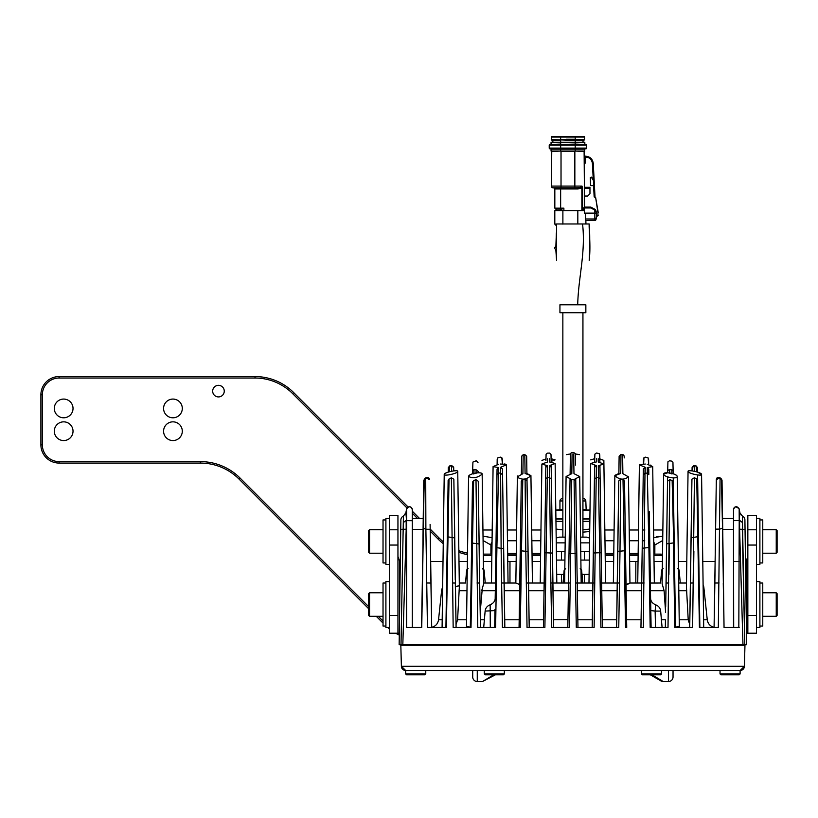 <?xml version="1.0" encoding="UTF-8"?>
<svg xmlns="http://www.w3.org/2000/svg" width="818" height="818" viewBox="0 0 818 818"><rect width="100%" height="100%" fill="white"/><g stroke="black" fill="none" stroke-linecap="round" stroke-linejoin="round"><path stroke-width="1.23" d="M777.1 530.545L777.1 552.334L776.241 553.203L776.241 529.686L777.1 530.545M777.1 593.643L777.1 615.433L777.1 593.643L776.241 592.774L776.241 616.291L777.1 615.433M368.693 552.344L368.693 530.545L369.552 529.686L369.552 553.203L368.693 552.344M368.693 615.433L368.693 593.643L369.552 592.774L369.552 616.302L368.693 615.433M172.935 421.843A9.366 9.366 0 0 0 163.58 431.198A9.366 9.366 0 0 0 172.935 440.565A9.366 9.366 0 0 0 182.302 431.198A9.366 9.366 0 0 0 172.935 421.843M172.935 399.072A9.366 9.366 0 0 0 163.58 408.438A9.366 9.366 0 0 0 172.935 417.793A9.366 9.366 0 0 0 182.302 408.438A9.366 9.366 0 0 0 172.935 399.072M63.661 421.843A9.366 9.366 0 0 0 54.305 431.198A9.366 9.366 0 0 0 63.661 440.565A9.366 9.366 0 0 0 73.027 431.198A9.366 9.366 0 0 0 63.661 421.843M218.467 385.339A5.787 5.787 0 0 0 212.68 391.137A5.787 5.787 0 0 0 218.467 396.924A5.787 5.787 0 0 0 224.255 391.137A5.787 5.787 0 0 0 218.467 385.339M63.661 399.072A9.366 9.366 0 0 0 54.305 408.438A9.366 9.366 0 0 0 63.661 417.793A9.366 9.366 0 0 0 73.027 408.438A9.366 9.366 0 0 0 63.661 399.072M756.445 564.389L759.891 564.389L759.891 518.5L756.445 518.5M756.445 627.478L759.891 627.478L759.891 581.598L756.445 581.598M389.337 518.5L385.902 518.5L385.902 564.389L389.337 564.389M389.337 581.598L385.902 581.598L385.902 627.478L389.337 627.478M759.891 562.948L762.765 562.948L762.765 519.931L759.891 519.931M759.891 626.046L762.765 626.046L762.765 583.029L759.891 583.029M385.902 519.931L383.029 519.931L383.029 562.948L385.902 562.948M385.902 583.029L383.029 583.029L383.029 626.046L385.902 626.046M651.997 674.809L663.214 681.527L668.49 681.527A4.55 4.55 0 0 0 673.04 676.977L673.04 670.504L673.04 676.977M477.262 670.504L477.262 681.527A4.55 4.55 0 0 1 472.712 676.977L472.712 670.504M477.262 681.527L482.538 681.527L493.755 674.809M556.056 529.093L562.856 529.849L556.056 529.093M582.937 529.849L589.727 529.082M589.696 531.536L582.937 532.16M663.214 681.527A4.55 4.55 0 0 1 660.944 680.913L650.351 674.809M586.322 529.512L585.391 529.614M589.87 519.072L582.937 519.072L589.87 519.072M562.856 519.072L555.923 519.072L562.856 519.072M583.531 498.673L582.937 498.673L583.531 498.673A2.28 2.28 0 0 1 585.811 500.953L586.169 509.972L582.937 509.972L590.003 509.972L582.937 509.972M555.79 509.972L562.856 509.604M562.856 500.953L559.941 500.953L559.941 509.604M559.941 500.953A2.28 2.28 0 0 1 562.222 498.673L562.856 498.673L562.222 498.673M491.874 553.397L490.923 553.397L490.923 554.134L490.923 545.504A4.55 3.947 0 0 1 492.027 542.937M495.401 674.809L482.538 681.527M653.909 553.397L654.829 553.397L654.829 545.504A4.55 3.947 -0 0 0 653.766 542.978M658.705 536.465L656.445 536.853M490.923 545.504L490.892 544.972A4.55 4.202 -10.9 0 1 492.037 542.273M483.019 536.148L492.099 537.692M490.892 544.972L483.08 540.534M653.756 542.314A4.55 4.202 10.9 0 1 654.86 544.972L654.829 554.134M662.703 540.524L654.86 544.972M653.694 537.671L662.764 536.148M383.029 623.081L376.249 616.302M368.693 608.745L239.02 479.072A54.632 54.632 0 0 0 200.39 463.07L59.111 463.07A18.211 18.211 0 0 1 40.9 444.859L40.9 394.777A18.211 18.211 0 0 1 59.111 376.566L255.022 376.566A54.632 54.632 0 0 1 293.662 392.568L408.08 506.986M412.282 511.189L419.583 518.5M430.176 529.082L439.225 538.132A54.632 54.632 0 0 0 443.284 541.802A54.632 54.632 0 0 1 439.225 538.132L438.192 539.164L430.207 531.168M483.274 554.134L491.863 554.134M507.651 554.134L516.25 554.134M532.027 554.134L540.626 554.134M605.167 554.134L613.756 554.134M629.543 554.134L638.142 554.134M653.919 554.134L660.116 554.134A18.211 18.211 0 0 1 662.519 554.297A18.211 18.211 0 0 0 660.116 554.134L660.116 555.596L653.94 555.596M399.276 635.116A54.632 54.632 0 0 1 395.728 633.214A54.632 54.632 0 0 0 399.276 635.116M389.337 628.868A54.632 54.632 0 0 1 387.66 627.478A54.632 54.632 0 0 0 389.337 628.868M458.847 550.718A54.632 54.632 0 0 0 467.507 553.142A54.632 54.632 0 0 1 458.847 550.718M397.947 545.054L397.947 633.214L389.337 633.214L389.337 515.626L397.947 515.626L397.947 545.054L389.337 545.054M400.299 561.22L399.46 560.729L397.947 556.516M635.821 583.029L635.821 561.516L638.04 561.516M507.753 561.516L509.972 561.516L509.972 583.029M399.296 633.214L397.947 633.214M491.761 561.516L483.377 561.516M467.385 561.516L459 561.516M443.008 561.516L430.626 561.516M635.821 561.516L629.645 561.516M613.653 561.516L605.269 561.516M540.524 561.516L532.129 561.516M516.148 561.516L509.972 561.516M739.186 561.516L733.501 561.516M715.167 561.516L702.785 561.516M686.793 561.516L678.408 561.516M662.416 561.516L654.022 561.516M745.484 561.22L746.333 560.729L746.333 621.67M754.738 633.214L756.445 633.214L756.445 615.433L747.846 615.433L747.846 515.626L756.445 515.626L756.445 615.433M756.445 633.214L747.846 633.214L747.846 615.433M747.846 633.214L746.497 633.214M747.846 556.516L746.333 560.729M586.516 537.14L580.545 537.14L586.516 537.14L589.604 538.039M562.856 537.14L559.277 537.14L565.238 537.14L562.856 537.14L562.856 312.742M740.116 670.504L744.411 666.312L744.963 645.259L400.83 645.259L401.382 666.312L405.677 670.504L740.065 670.504A4.305 4.305 90 0 0 744.411 666.312L401.382 666.312A4.305 4.305 -90 0 0 405.677 670.504L405.687 673.94L425.769 673.94L424.9 674.809L406.546 674.809L424.9 674.809M740.106 670.504L740.106 673.94L739.237 674.809L720.883 674.809L739.237 674.809M485.135 674.809L484.276 673.94L504.348 673.94L504.348 670.504L484.276 670.504L484.276 673.94L485.135 674.809L503.121 674.809M656.067 674.809L642.375 674.809M530.933 475.616L526.915 473.52L526.669 456.147L524.808 454.563L525.074 473.469L530.933 475.657C526.424 479.726 521.904 480.217 517.354 477.129L515.841 583.029L519.808 584.563M559.941 312.742L559.941 304.787L585.852 304.787L585.852 312.742L559.941 312.742M589.195 223.979C588.776 228.621 590.974 246.095 589.195 260.4C589.911 244.827 589.911 232.69 589.195 223.979L556.588 223.979L556.588 260.4L556.588 224.234M744.963 645.259L744.4 644.686L401.382 644.686L400.83 645.259M593.449 548.51L594.584 467.242L596.373 465.616L590.647 463.469L588.98 583.029M594.584 467.242L594.471 475.278M594.124 627.478L576.281 627.478L577.968 627.478L577.835 619.778L592.334 619.778L592.191 627.478L594.124 627.478L596.21 477.661L594.42 479.215L594.338 485.248M594.706 458.694L590.698 459.869M593.449 548.612L592.968 583.029L577.201 583.029L577.334 590.852M619.124 456.25L620.862 454.563L622.61 454.706L622.876 473.673L628.469 476.863L629.952 583.029L625.975 584.563L625.003 515.023M628.469 476.863L628.469 476.863C623.878 480.227 619.349 479.818 614.85 475.657L620.719 473.469L620.985 454.563M614.86 475.718L613.357 583.029M617.846 547.876L617.355 583.029L615.903 583.029L617.355 583.029L618.776 480.912L620.678 479.287L623.009 479.542L624.308 550.77L619.993 551.209L620.678 479.287M624.533 481.199L625.954 583.029L624.533 481.199L623.009 479.542M628.909 583.725L628.336 583.98M627.6 584.246L626.516 584.492M618.878 473.52L619.124 456.25L618.878 473.52L614.911 475.319M619.349 594.154L619.543 582.999L617.355 583.029L616.578 627.478L618.756 627.478L600.913 627.478L602.355 627.478L602.222 619.778L616.711 619.778L616.578 627.478L618.745 482.743M527.927 546.025L527.978 550.013M519.829 583.336L519.062 627.324M517.682 475.953L517.324 476.863L522.906 473.673L523.172 454.706L524.808 454.563M530.933 475.657L532.436 583.029L540.217 583.029L541.884 464.041L547.528 462.006L547.569 458.745M544.185 584.471L544.215 583.029L545.657 582.999L544.88 627.478L529.215 627.478L526.986 478.622M527.988 550.555L527.017 480.923L525.105 479.297L522.784 479.553L521.26 481.219L519.839 583.029L521.035 582.999L520.248 627.478L504.839 627.478L502.467 468.929L500.534 467.323L500.616 473.223L498.479 472.937L496.904 547.682L501.127 548.326L501.618 582.999L504.062 583.029L503.377 533.796M527.498 627.478L529.215 627.478L528.438 583.029L532.436 583.029M547.477 465.698L547.314 477.518L549.584 477.62L550.453 552.999L546.087 552.784L547.314 477.518L545.667 479.062L545.831 467.323L545.667 479.062L545.831 467.323L547.477 465.698L541.884 464.041M545.851 465.626L545.81 468.775M545.943 458.908L541.935 460.411M545.657 582.999L546.087 552.784L544.635 552.815L545.667 479.062L544.215 583.029L545.054 523.029M545.596 484.368L545.78 470.8M573.704 453.898L573.97 473.663L579.706 476.516L574.072 479.553L575.085 553.479L576.782 553.52L577.201 583.029L575.78 481.219L574.072 479.553L571.721 479.553L566.087 476.516L564.604 583.029M568.459 590.841L569.001 553.52L567.815 627.478L553.592 627.478L551.506 488.694M570.013 481.342L568.592 583.029L552.815 583.029L551.179 465.391M576.281 627.478L575.085 553.479L570.698 553.489L571.721 479.553L570.013 481.219M564.778 569.993L564.175 569.993L563.04 583.029M570.422 453.949L566.393 454.644M568.776 569.993L568.612 581.301M569.931 486.966L570.044 479.307M599.788 454.788L599.891 462.201L599.297 453.612L596.506 453.019L594.87 454.154L594.666 461.976L594.727 456.955M526.915 473.52L526.669 456.26M551.199 467.242L551.373 479.164L551.199 467.242L549.41 465.616L549.584 477.62L551.373 479.164L551.199 467.242L552.815 583.029L550.872 582.999L550.453 552.999L552.395 553.029L552.733 576.69L552.395 553.029M661.414 619.778L665.463 619.778L665.331 627.478L668.009 627.478L650.167 627.478L648.889 547.559L642.212 548.234L641.731 583.029L643.326 468.929L645.259 467.323L639.39 464.859L637.733 583.029M643.234 474.859L643.04 488.908M642.273 543.684L641.731 583.029L629.942 583.029L641.731 583.029L643.234 474.89L644.983 473.295L645.065 467.303M714.513 603.295L716.312 479.563L720.075 477.824L718.327 627.478L699.41 627.478L698.347 529.645M702.887 627.478L716.231 627.478M448.059 486.076L446.7 583.029L448.131 480.514L449.041 479.011L446.372 627.478L427.446 627.488L431.7 627.478L430.104 524.379M430.176 529.246L430.196 530.483M430.483 551.444L430.922 583.029L430.176 529.307L425.881 529.256L425.718 477.835L429.481 479.563C429.133 477.487 427.886 476.914 425.718 477.835L424.337 479.021L423.949 493.295L421.751 627.478L406.975 627.478M544.88 627.478L527.037 627.478L525.8 551.291L527.999 551.322L528.203 566.066L527.017 480.923L527.692 529.757M568.715 574.42L569.001 553.52L570.698 553.489L569.502 627.478L551.659 627.478L550.872 582.999M429.409 627.478L443.53 627.478M471.28 568.704L472.487 482.17L473.642 480.534L471.004 627.478L453.162 627.478L451.372 477.804L453.857 479.205L455.258 579.727M453.162 627.478L456.086 627.478L453.857 479.205M495.606 572.447L497.047 469.195L496.976 474.532L498.479 472.937L498.551 467.569L497.047 469.195L495.953 547.712L496.904 547.682L495.626 627.478L477.784 627.478L476.004 479.716L473.642 480.534M477.784 627.478L480.463 627.478L479.685 583.029L480.197 612.263L482.416 587.058M520.248 627.478L502.416 627.478L504.839 627.478L504.011 579.205M502.416 627.478L501.618 582.999M716.128 627.478L718.327 627.478M723.265 582.999L724.042 627.478L739.155 627.478L724.042 627.478L722.509 528.07L719.901 529.093L715.617 529.144L714.083 627.478M643.388 463.898L643.459 458.837L643.643 463.908M691.936 479.328L689.707 627.478L692.631 627.478L674.789 627.478L675.484 627.181L673.245 477.886L674.513 568.704M446.689 583.704L445.963 625.412M497.191 459.062L497.109 464.583L497.62 457.947L500.391 457.15L501.812 457.63L502.395 463.898L502.324 458.837M457.743 471.403C457.896 473.458 443.693 476.546 444.225 474.368C444 472.436 458.377 469.338 457.743 471.403L459.348 586.843L457.579 619.778L466.577 619.778M444.225 474.368L442.088 627.478L442.896 627.478M491.342 627.478L490.289 627.478L490.156 604.86A7.168 7.168 0 0 0 485.135 611.087L483.704 627.478M490.984 627.478L489.634 627.478M696.476 471.781L696.138 465.943L697.478 467.599L697.539 472.098L701.568 474.368C702.253 476.557 687.815 473.448 688.05 471.403C687.509 469.348 701.701 472.415 701.568 474.368L703.705 627.478L699.86 627.478L698.347 529.563M697.938 500.78L697.846 494.011M697.999 536.751L699.093 583.029L697.59 475.442M690.412 587.273L689.707 627.478L675.484 627.478L673.306 482.119L672.151 480.493L669.789 479.675L667.529 481.189L666.005 588.868M688.05 471.403L686.435 586.843L688.214 619.778L689.758 624.543M675.484 627.181L679.308 626.363L677.212 476.495C677.774 479.42 663.746 477.262 663.633 474.092C663.122 471.311 677.11 473.469 677.212 476.495L678.511 568.939M686.496 583.029L678.705 583.029L680.269 583.029L679.124 569.993L678.521 569.993M674.727 583.878L674.533 569.982M666.23 574.42L666.609 547.365M665.913 594.154L665.954 591.629L665.913 594.154M665.596 612.263L664.104 590.729L662.11 583.643L663.633 474.092L662.314 568.939M660.576 583.029L650.33 583.029L650.157 570.156M495.442 583.868L495.544 576.802M475.278 477.62L476.587 477.344M495.187 598.265L495.319 590.729L481.69 590.729L483.683 583.643L482.16 474.092C477.497 477.906 472.968 478.704 468.571 476.495C468.663 473.52 482.405 471.28 482.16 474.092L483.479 568.939M479.88 594.154L479.839 591.629M479.788 588.868L479.726 585.535M479.154 544.941L478.264 481.209L479.563 574.42L478.264 481.24L476.004 479.716M472.487 482.119L471.26 569.962M471.076 583.111L471.066 583.653M469.113 475.534L468.571 476.495L466.485 626.363L470.309 627.181L470.994 587.774M470.933 591.629L470.882 594.154M468.571 476.495L467.282 568.939M465.739 583.029L459.297 583.029M442.62 589.512L441.669 589.972L438.54 619.778L442.19 619.778M498.551 467.569L493.09 466.597L491.465 583.029M496.403 582.999L495.463 583.029L496.976 474.501M667.59 476.884L665.699 606.414M650.167 627.478L651.097 627.478L650.596 598.142C650.596 601.036 652.283 603.275 655.637 604.86A7.168 7.168 0 0 1 660.658 611.087L655.136 611.087L655.504 627.478L662.089 627.478L655.371 627.478M662.294 569.993L661.69 569.993L660.545 583.029L650.33 583.05L649.369 514.154M666.292 569.993L667.529 481.189L666.292 569.492M690.709 470.779L692.048 470.892L692.1 467.651M667.662 471.424L667.928 461.812L669.533 460.769L671.609 461.107L672.938 462.242L673.214 473.786M663.633 474.092L667.641 472.804L667.662 471.454A1.718 1.667 0.8 0 1 669.41 469.808L669.676 469.757M478.121 471.373L478.141 472.804L478.121 471.373L476.117 469.757L476.045 473.397M467.272 569.993L466.659 569.993L465.524 583.029M451.454 471.27L451.608 465.994L449.644 465.943L448.315 467.599L448.254 472.098L447.61 472.313M449.307 471.781L449.644 465.943L450.217 465.82M473.857 474.051L474.072 469.522M476.117 469.839L474.072 469.45L472.64 471.066L472.61 473.775L472.64 471.148M671.721 469.45L669.676 469.839L669.737 473.377M673.183 473.775L673.153 471.148L671.721 469.522L671.926 474.021M696.138 465.943L694.175 465.994L694.318 471.27M455.769 470.759L453.734 470.902L453.693 467.671M472.64 470.984L472.916 462.068L476.26 460.769L477.998 462.599M471.025 585.995L471.066 583.878M479.501 569.993L479.481 568.684M674.789 587.569L674.83 590.064M400.881 519.931A4.305 4.305 0 0 1 403.417 516.066L405.851 512.845L403.417 516.066A4.305 4.305 0 0 0 400.881 519.931L399.143 644.686L401.004 644.686L403.417 516.066L405.892 512.825L406.577 520.626L406.618 508.878C408.888 505.78 410.779 505.994 412.282 509.522L412.282 517.988M405.851 512.845L406.618 508.878L405.892 512.825M403.519 523.919L403.499 522.426L406.157 520.401L406.188 529.195L400.748 529.44L399.143 644.686L742.969 644.686L739.605 529.195L745.045 529.44L744.912 519.931A4.305 4.305 179.2 0 0 742.376 516.066L739.942 512.845L739.165 508.878L739.901 512.825L742.376 516.066L744.789 644.686L746.65 644.686L744.789 644.686L742.304 529.256M412.282 518.5L423.223 518.5L412.282 518.5M446.291 606.67L446.679 584.41M455.053 565.115L454.675 537.927L447.344 536.782L447.149 582.999L445.922 627.478L447.446 529.604M447.845 500.79L447.947 494.031M456.597 586.271L459.041 585.841M459.072 585.872L459.348 586.843M482.16 474.082L480.8 473.009M479.921 472.855L478.141 472.804L478.121 471.454L478.141 472.804M471.086 474.338L470.166 474.788M479.685 583.122L478.264 481.24L479.685 588.766M674.707 582.999L672.151 480.493M677.212 476.495L676.803 475.657M676.68 475.534L675.31 474.624M733.501 518.5L722.57 518.5M643.623 463.908L643.981 457.62L645.402 457.15L648.163 457.937L648.674 464.583L648.602 459.501M649.339 511.679L650.341 583.612M738.828 627.478L739.216 520.565L733.501 520.657L733.501 509.522C735.014 505.994 736.906 505.78 739.165 508.878L739.216 520.565L739.901 512.825M655.637 604.86L655.136 611.087L650.811 610.565L650.33 583.029L650.463 590.729L664.104 590.729L662.11 583.643M650.78 608.531L650.596 598.214M650.607 598.98L650.463 590.729M650.658 601.854L650.77 608.05M650.719 605.197L650.76 607.263M649.84 547.59L648.889 547.559L647.314 473.029L645.167 473.305L645.259 467.323M495.319 590.729L495.411 585.719M495.933 549.072L495.463 583.029L483.673 583.029M485.135 611.087L494.972 610.586L494.696 627.478L495.626 627.478M494.982 610.126L494.992 609.41M494.982 610.044L494.972 610.586L494.982 610.044M476.996 582.999L479.685 583.029L479.133 543.99L472.334 543.07L471.638 543.111L471.076 583.029L471.833 529.226M502.467 468.929L502.549 474.808L500.616 473.223L501.127 548.326L503.581 548.357L504.062 583.029L503.581 548.357M493.09 466.597L498.591 464.287C498.724 455.084 498.724 455.084 498.591 464.287M423.182 521.69L423.223 518.5M446.383 472.784L444.706 473.694M446.055 619.778L445.984 624.185M495.442 583.766L495.411 585.463M689.39 470.779L688.05 471.393M742.284 522.426L739.625 520.35L739.605 529.195M648.786 472.385L648.746 469.195L647.242 467.569L647.314 473.029L648.817 474.614L648.746 469.195L647.242 467.569L652.703 466.597L654.328 583.029M651.067 465.319L650.535 465.115M647.202 464.287C647.069 455.074 647.069 455.074 647.202 464.287L652.703 466.597M626.026 587.15L626.087 590.729L641.598 590.729L640.954 627.478L643.377 627.478L644.983 473.295M721.456 479.021L720.075 477.835L722.028 480.289L722.509 528.07L721.456 479.021L722.028 480.289L723.47 583.029L722.703 528.101M715.617 529.144L716.312 479.563C716.65 477.487 717.907 476.914 720.075 477.835M697.662 480.452L698.439 536.608L697.662 480.452L696.742 478.949L694.421 477.753L691.936 479.154L689.707 627.478M694.421 477.753L692.631 627.478M690.29 594.154L691.936 479.154M699.41 627.478L696.742 478.949M669.789 479.675L668.009 627.478M484.368 619.778L480.33 619.778L480.463 627.478L479.685 583.029M470.299 627.478L471.076 583.029L470.299 627.478L471.004 627.478M456.025 624.543L457.579 619.778M456.055 625.995L456.076 627.171M446.372 627.478L433.54 627.478M451.372 477.804L449.041 479.011M423.07 529.512L423.755 480.289L425.718 477.835M422.068 597.365L422.027 611.711M412.282 627.478L412.282 509.522L412.282 520.718L406.577 520.626L406.638 627.478M519.103 625.177L519.123 623.991M504.174 589.594L504.706 620.085M504.737 621.619L504.778 623.807M504.798 625.024L504.818 626.619M504.829 626.925L502.549 474.788M525.105 479.297L525.8 551.291L521.485 550.862L522.784 479.553M500.483 464.031C500.36 454.869 500.36 454.869 500.483 464.031L506.137 464.43M505.78 464.246L504.174 463.939M503.469 540.77L504.062 583.029L515.851 583.029L508.06 583.029L506.403 464.859L500.534 467.323M503.571 547.723L503.571 548.234M745.045 529.44L746.65 644.686M421.699 618.592L421.822 611.711M427.446 627.488L425.881 529.256L423.274 528.224L421.546 627.478M446.618 588.009L446.689 583.725M445.922 627.478L447.691 511.986M649.84 547.712L650.177 571.782M666.108 583.06L668.797 582.999M674.144 542.508L674.022 533.735M699.86 627.478L698.644 582.999L699.502 606.67L698.439 536.608L691.118 537.753L690.484 583.029L693.429 582.999L693.879 551.117M722.703 528.264L722.028 480.289M739.165 508.878C735.955 506.158 734.063 506.373 733.501 509.522L733.695 627.478M643.377 627.478L641.67 627.478M625.535 627.478L624.758 582.999L625.954 583.029L626.731 627.478L626.598 619.778L641.087 619.778M643.234 474.808L643.183 479.051M642.856 502.099L642.846 502.743M642.212 548.091L642.242 546.363M645.3 464.031C645.433 454.88 645.433 454.88 645.3 464.031L639.39 464.859M674.789 627.478L673.459 542.917L666.65 543.837L666.108 583.029M407.231 627.478L407.834 627.478M407.875 627.478L411.975 627.478M406.188 529.195L402.824 644.686M742.969 644.686L744.789 644.686M569.502 627.478L553.592 627.478L552.733 576.69M553.397 616.332L553.459 619.778L567.958 619.666M567.845 625.606L567.866 624.676M567.937 620.402L567.948 619.778M553.459 619.778L553.551 624.696M553.582 626.885L553.592 627.478L552.222 627.478M551.874 627.478L553.592 627.478L552.815 583.029L568.592 583.029L567.815 627.478L568.592 583.029L570.289 582.999M543.469 625.923L543.489 624.359M543.571 619.952L544.021 594.154M528.571 590.33L529.154 624.144M529.174 625.126L528.203 566.209M504.103 585.402L504.133 586.987M504.706 619.778L519.195 619.778L519.778 586.117M519.645 594.154L519.767 587.15L519.706 590.729L504.195 590.729M504.215 591.629L504.256 594.154L504.215 591.629M504.123 586.506L504.103 585.432M503.581 548.244L503.847 567.61M521.608 456.536L521.363 474.011L521.618 456.209L523.172 454.706M528.479 585.248L528.5 586.567M423.09 528.264L422.773 564.4M668.919 574.42L669.359 543.95M723.47 583.029L724.042 627.478M738.204 627.478L734.973 627.478M641.629 588.858L641.598 590.729M641.578 591.629L641.537 594.154L641.578 591.629M618.776 481.035L618.469 502.814M617.794 551.127L617.355 583.029L617.794 551.24L619.993 551.209L618.756 627.478M617.222 590.453L617.161 594.154L617.222 590.453M626.087 590.729L626.598 619.778M642.253 545.125L641.731 583.029L644.175 582.999M615.903 583.029L601.578 583.029L602.355 627.478L617.191 627.478M600.913 627.478L600.136 582.999L601.578 583.029L601.598 584.481M594.614 465.391L592.191 627.478L593.387 552.988L599.706 552.733L600.136 582.999M596.373 465.616L596.21 477.661L598.479 477.559L599.706 552.733L601.148 552.764L602.355 627.478L601.128 551.056M593.571 627.478L577.968 627.478L577.201 583.029L577.968 627.478L592.191 627.478L592.968 583.029L594.911 582.999M570.381 454.603L570.115 473.878L570.555 453.509L571.455 452.661L573.684 452.528L575.248 453.55L575.545 465.053M566.087 476.516L571.813 473.663L572.089 453.898M552.948 590.248L553.009 593.97M552.845 584.451L552.876 586.434M549.41 465.616L555.146 463.469L549.359 461.925L549.318 458.663M545.923 460.565L546.097 454.246L547.262 453.152L549.686 453.07L551.025 454.614L551.127 461.976M551.117 461.413L555.095 459.839L551.087 458.694M544.635 552.815L543.438 627.478L544.215 583.029L529.89 583.029L544.215 583.029L543.438 627.478M520.769 515.943L519.062 627.478M552.845 584.706L552.876 586.342M568.49 588.868L568.541 586.117M577.252 586.301L577.242 585.79M592.917 586.23L592.938 584.717M601.772 594.154L601.639 586.588M616.711 619.778L617.222 590.248M617.293 586.475L617.314 585.238M602.222 619.778L601.711 590.729L617.212 590.729M600.126 479.103L599.931 465.626L599.962 467.313L598.316 465.698L598.479 477.559L600.126 479.113L601.578 583.029M601.639 586.557L601.711 590.729M598.316 465.698L603.909 464.041L598.265 462.006L598.224 458.745M596.475 458.663L596.434 461.925L590.647 463.469M605.565 583.029L603.858 460.411L599.839 458.908M592.334 619.778L592.845 590.269M592.917 586.312L592.948 584.461M577.181 581.69L576.997 568.694M579.4 454.644L575.371 453.949M569.89 490.217L569.952 486.066M545.739 473.571L545.657 479.982M577.048 572.416L577.314 583.029M577.017 569.993L577.079 574.42M575.749 479.307L575.8 483.182M720.883 674.809L720.024 673.94L740.106 673.94M653.05 670.504L661.517 670.504L661.517 673.94L660.658 674.809L655.995 674.809M484.276 670.504L425.769 670.504L425.769 673.94M574.471 670.504L571.322 670.504M720.024 673.94L720.024 670.504L661.517 670.504M556.69 574.42L561.424 574.42L561.424 583.029M581.997 574.42L584.369 574.42L584.369 583.029M561.424 574.42L563.786 574.42M584.369 574.42L589.103 574.42M580.872 560.085L589.297 560.085M556.496 560.085L564.921 560.085M556.373 551.475L561.424 551.475L561.424 560.085M580.749 551.475L584.369 551.475L584.369 560.085M561.424 551.475L565.044 551.475M584.369 551.475L589.42 551.475M574.348 140.113L574.348 139.244L566.26 139.244L566.26 140.113L583.96 140.113L582.692 140.113L583.214 142.23M585.903 221.566L585.913 223.979M556.588 223.979L556.588 225.942L554.808 224.122L554.808 210.645L584.349 210.645L584.349 213.559L585.596 213.559L585.596 219.745M584.349 213.12L594.839 213.12L594.839 210.073L590.821 207.966L584.113 207.966L584.594 207.107L590.821 207.107L590.821 207.966L590.821 207.107L595.545 209.592L590.821 207.107L584.512 207.097M591.486 177.128L593.796 181.085L591.639 177.649L590.565 177.915L590.565 185.635L593.776 185.635L593.796 181.085L593.776 185.635M598.214 212.414L595.637 197.506L597.927 212.445M584.543 155.318A0.859 0.859 0 0 0 585.402 156.177L585.616 156.177C590.054 156.606 592.61 159.019 593.265 163.436L595.023 196.964L594.165 196.933L595.637 197.506M556.547 209.899L554.829 208.171L554.829 188.958L560.647 188.958L560.647 209.848L556.547 209.899L560.279 209.899L559.287 209.899L559.287 210.645M590.565 185.635L590.32 177.639M591.895 177.516L590.279 177.915L591.895 177.516M593.571 185.635L594.165 196.933L595.606 197.506M598.295 215.257L596.526 216.688L595.637 220.287L585.647 220.482M554.829 208.171L563.878 208.171L560.279 209.899M595.821 219.521L596.455 218.754L596.557 213.15L584.349 213.488M594.839 210.073L595.545 209.592L596.557 212.884L595.545 209.592L594.839 210.073L596.557 212.884L594.839 213.488L594.839 218.979L585.596 218.979M596.547 215.257L598.009 215.257L597.927 213.549M593.285 180.113L592.406 163.477C591.843 159.541 589.584 157.393 585.616 157.036L585.616 156.177M595.637 220.287L594.839 220.482L595.637 220.287L594.839 220.482L595.637 220.287L594.839 220.482L595.637 220.287L594.839 220.482L595.637 220.287L594.839 220.482L594.839 218.979L596.404 218.723M579.205 187.772L574.85 187.813L574.85 151.473L561.025 151.473L561.025 186.085L581.976 186.085L581.884 187.936L582.569 187.936L581.976 186.085L581.383 187.118L581.976 186.085L581.383 187.118L577.958 187.813L577.958 188.958L577.958 187.813L553.684 187.813L554.829 188.958M584.113 210.645L584.594 207.107M581.884 210.645L581.884 187.936L577.958 188.958L560.647 188.958L560.647 187.813M574.85 187.813L553.05 187.813A1.718 1.718 0 0 1 551.332 186.085L551.761 151.044M584.543 196.044L587.672 196.044L589.962 193.743L589.962 188.181L584.543 188.181M584.543 187.322L589.962 187.322L589.962 188.181M581.383 187.118L582.559 187.659M584.113 151.044L584.543 206.821L583.715 207.966L583.715 210.645M584.543 163.058L585.402 163.058L585.402 156.177M584.819 151.044L575.207 151.044L575.207 149.183L584.819 149.183L584.349 151.044M560.667 151.044L551.056 151.044L551.056 149.183L560.667 149.183L560.667 151.044L575.207 151.044M584.819 149.183L551.056 149.183M575.207 148.825L549.962 148.825A0.726 0.726 0 0 1 549.226 148.089L549.226 145.175A0.726 0.726 0 0 1 549.962 144.449L585.913 144.449A0.726 0.726 0 0 1 586.639 145.175L586.639 148.089L575.207 148.089L575.207 148.825L585.913 148.825A0.726 0.726 0 0 0 586.639 148.089M575.207 144.449L585.187 144.449L575.207 144.08L575.207 145.175L549.226 145.175M551.056 144.08L551.056 142.23L560.667 142.23L560.667 144.08L550.688 144.449L560.667 144.449L560.667 148.089L549.226 148.089M560.667 140.113L560.667 142.23L584.819 142.23L584.819 144.08M552.651 142.23L553.183 140.113L560.647 140.113L551.905 140.113A0.583 0.583 0 0 1 551.322 139.53L551.322 137.056L584.543 137.056A0.583 0.583 0 0 0 583.96 136.473A0.583 0.583 0 0 1 584.543 137.056L584.543 139.53A0.583 0.583 0 0 1 583.96 140.113M556.117 251.116L554.563 247.69L556.005 246.044M566.26 140.113L551.322 139.53A0.583 0.583 0 0 0 551.905 140.113A0.583 0.583 0 0 1 551.322 139.53M566.26 139.53L560.647 139.53L560.647 136.473L551.905 136.473L583.96 136.473M551.905 136.473A0.583 0.583 0 0 0 551.322 137.056A0.583 0.583 0 0 1 551.905 136.473A0.583 0.583 0 0 0 551.322 137.056A0.583 0.583 0 0 1 551.905 136.473M674.86 591.629L674.901 594.154M674.809 588.868L674.738 584.287M674.012 582.999L674.717 583.674M575.504 582.999L577.201 583.029L577.968 627.478M426.638 582.989L430.922 583.029L431.71 627.662M719.114 582.978L714.86 583.029L714.492 604.461M776.241 553.203L762.765 553.203M369.552 529.686L383.029 529.686M369.552 592.774L383.029 592.774M668.49 681.527L668.49 670.504M582.937 509.604L585.811 509.604M585.811 500.953L582.937 500.953M589.993 510.33L582.937 510.33M562.856 510.33L555.8 510.33M582.937 518.714L589.88 518.714M555.913 518.714L562.856 518.714M589.839 521.352L582.937 521.352M562.856 521.352L555.954 521.352M507.467 540.759L516.434 540.759M531.843 540.759L540.81 540.759M604.983 540.759L613.95 540.759M629.359 540.759L638.326 540.759M642.314 540.759L644.737 540.759M507.641 553.397L516.26 553.397M532.017 553.397L540.637 553.397M605.156 553.397L613.766 553.397M629.533 553.397L638.152 553.397M239.02 479.072A54.632 54.632 0 0 0 200.39 463.07L200.39 461.618A56.094 56.094 0 0 1 240.052 478.049L239.02 479.072M59.111 463.07A18.211 18.211 0 0 1 40.9 444.859L42.352 444.859A16.759 16.759 0 0 0 59.111 461.618L59.111 463.07M42.352 394.777L40.9 394.777A18.211 18.211 0 0 1 59.111 376.566L59.111 378.018A16.759 16.759 0 0 0 42.352 394.777L42.352 444.859M255.022 378.018L255.022 376.566A54.632 54.632 0 0 1 293.662 392.568L292.629 393.601A53.18 53.18 0 0 0 255.022 378.018L59.111 378.018M398.744 633.214A53.18 53.18 0 0 0 399.296 633.5M240.052 478.049L368.693 606.68M378.305 616.302L383.029 621.026M59.111 461.618L200.39 461.618M417.528 518.5L412.282 513.254M407.006 507.978L292.629 393.601M467.487 554.624A56.094 56.094 0 0 1 458.867 552.283M443.254 543.653A56.094 56.094 0 0 1 438.192 539.164M638.122 555.596L629.563 555.596M613.735 555.596L605.187 555.596M540.606 555.596L532.048 555.596M516.23 555.596L507.671 555.596M491.843 555.596L483.295 555.596M662.498 555.759A16.759 16.759 0 0 0 660.116 555.596M397.947 615.433L389.337 615.433M389.337 529.778L397.947 529.778M399.46 621.67L399.46 560.729M747.846 529.778L756.445 529.778M747.846 545.054L756.445 545.054M641.445 670.504L641.445 673.94L661.517 673.94L660.658 674.809M582.559 223.979C585.821 252.721 578.285 277.466 577.712 304.787M556.25 542.876L565.156 542.876M526.25 582.999L528.438 583.029L527.999 551.322M452.364 582.999L455.309 583.029L456.086 627.478M643.234 474.89L643.326 468.929L643.234 474.89M692.1 467.671L694.175 466.015M669.369 472.937L669.41 469.808M451.608 465.994L453.693 467.651M482.671 568.684L483.499 569.993M742.396 516.076L739.942 512.845L742.396 516.076A4.305 4.305 179.2 0 1 744.912 519.931M466.976 590.729L459.072 590.729M686.721 590.729L678.807 590.729M703.112 584.962L703.797 586.884L703.132 586.884M679.216 619.778L688.214 619.778M423.07 529.369L412.282 529.369M703.592 619.778L707.253 619.778L703.797 586.884M733.501 529.369L722.713 529.369M403.029 529.277L401.689 529.318M401.362 529.338L400.748 529.44M649.39 582.999L650.33 583.029L650.514 593.418M640.954 627.478L642.212 548.234M624.758 582.999L624.308 550.77L625.504 550.811L626.731 627.478M471.771 582.999L471.076 583.029M529.082 619.778L543.571 619.778M520.841 594.154L521.485 550.862L520.289 550.903M641.721 583.459L641.711 584.164M641.69 585.443L641.66 586.976M625.504 550.903L624.308 550.862M616.578 627.478L617.794 551.24M577.089 574.942L577.201 583.029L592.968 583.029L577.201 583.029M552.958 590.729L568.459 590.729M528.571 590.729L544.082 590.729M577.334 590.729L592.835 590.729M580.187 568.684L581.618 569.993L581.005 569.993M580.627 542.876L589.543 542.876M577.825 223.979L577.825 210.645M556.588 224.122L554.808 224.122M562.886 210.645L562.886 224.122M593.265 163.436L592.406 163.477M585.627 157.036L584.543 157.036M563.878 208.171L563.878 210.645M582.569 210.645L582.569 187.936M551.332 186.085L561.025 186.085L561.025 187.813M584.543 151.473L574.85 151.044M561.025 151.044L551.332 151.473M560.667 148.825L560.667 148.089L575.207 148.089L575.207 145.175L586.639 145.175M574.348 139.53L575.218 139.53L575.207 144.08L560.667 144.449M556.117 247.69L554.563 247.69M584.543 139.53L575.218 139.53L575.218 136.473M762.765 616.302L776.241 616.302M482.937 530.003L492.201 530.003M507.313 530.003L516.587 530.003M531.69 530.003L540.964 530.003M604.829 530.003L614.093 530.003M629.206 530.003L638.48 530.003M642.467 530.003L644.881 530.003M653.582 530.003L662.856 530.003M383.029 616.302L369.552 616.302M383.029 553.203L369.552 553.203M762.765 592.774L776.241 592.774M762.765 529.686L776.241 529.686M556.189 538.039L559.277 537.14M656.148 674.809L642.304 674.809L641.445 673.94M406.546 674.809L405.687 673.94M715.055 569.584L714.86 583.029M438.54 619.778C437.896 623.766 435.616 626.281 431.7 627.304L431.301 604.338M695.535 465.81L693.848 465.473L692.1 467.242M450.258 465.81L451.608 465.514L453.683 467.17M466.659 569.993L468.09 568.684M679.124 569.993L677.703 568.684M449.644 465.943L448.315 467.599M661.69 569.993L663.122 568.684M441.669 589.972L442.65 586.792M484.103 569.993L485.238 583.029M650.75 607.181L650.709 604.338M650.658 601.936L650.637 600.207M650.658 601.516L650.637 600.381M490.156 604.86C493.551 603.193 495.227 600.964 495.197 598.142M648.746 469.195L648.817 474.614M660.658 611.087L662.089 627.478M447.344 536.782L448.131 480.35M406.618 508.878L408.888 506.71L410.769 506.996L412.067 508.438M412.119 508.561L412.282 509.522M448.131 480.452L447.354 536.608M699.093 583.029L697.652 480.35M714.094 627.304C710.177 626.281 707.897 623.766 707.253 619.778M733.501 520.657L733.501 627.478M675.484 627.478L674.707 583.029M471.638 543.111L471.352 563.663M527.999 551.24L527.007 480.718M649.86 549.072L650.33 583.029M674.155 543.111L674.369 558.428M622.61 454.706C623.766 454.624 624.298 455.698 624.206 457.937M564.175 569.993L565.606 568.684L564.175 569.993M555.146 463.469L556.813 583.029M579.706 476.516L581.189 583.029M581.618 569.993L582.753 583.029M504.348 673.94L503.489 674.809M646.966 674.809L644.921 674.809M582.937 312.742L582.937 537.14M556.373 232.782L555.882 246.044M555.882 250.605L556.588 260.4"/></g></svg>
